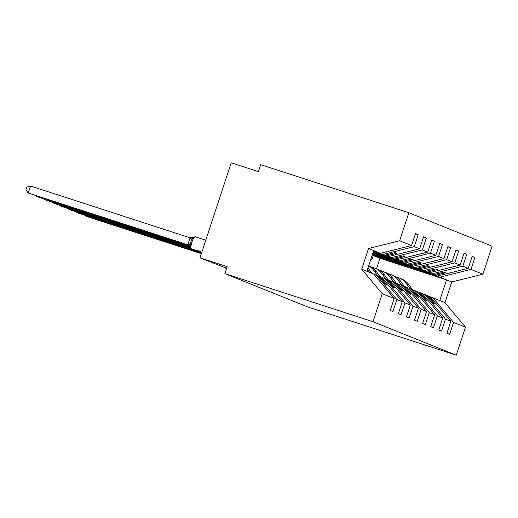 <?xml version="1.0" encoding="UTF-8"?>
<svg xmlns="http://www.w3.org/2000/svg" width="518" height="518" viewBox="0 0 518 518"><rect width="100%" height="100%" fill="white"/><g stroke="black" fill="none" stroke-linecap="round" stroke-linejoin="round"><path stroke-width="0.78" d="M370.823 259.33L371.853 259.751L373.232 255.555L439.84 277.175L470.972 269.418L482.893 274.21L492.1 246.192L408.851 212.749L260.69 164.666L258.391 171.652L231.209 162.827L199.974 257.834L227.156 266.66L224.864 273.64L308.113 307.083L456.267 355.173L465.481 327.156L453.561 322.371L449.63 334.317L446.911 333.223L450.841 321.277L445.461 319.114L441.537 331.06L438.811 329.966L442.741 318.026L422.222 293.505L420.344 292.748L427.091 300.816L425.472 300.168L418.719 292.1L416.841 291.343L437.36 315.863L442.741 318.026M373.478 251.262L385.029 255.154L395.273 252.603L396.892 253.257L386.648 255.808L388.526 256.559L419.658 248.808L423.588 236.862L426.308 237.95L422.384 249.896L391.252 257.653L393.13 258.411L403.373 255.86L404.992 256.507L394.748 259.058L396.626 259.816L427.758 252.059L431.688 240.112L434.408 241.207L430.477 253.153L399.346 260.91L401.223 261.661L411.467 259.11L413.086 259.764L402.849 262.315L404.726 263.066L435.858 255.309L439.782 243.369L442.501 244.457L438.578 256.404L407.446 264.161L409.324 264.918L419.567 262.361L421.186 263.014L410.942 265.566L412.82 266.323L443.952 258.566L447.882 246.62L450.602 247.714L446.678 259.66L415.546 267.411L417.424 268.169L427.667 265.617L429.286 266.265L419.043 268.816L420.92 269.574L452.052 261.817L455.982 249.87L458.702 250.965L454.772 262.911L423.64 270.668L425.518 271.419L435.761 268.868L437.38 269.522L427.143 272.073L429.021 272.824L460.152 265.074L464.076 253.127L466.796 254.221L462.872 266.168L431.74 273.918L433.618 274.676L443.861 272.125L445.48 272.772L435.237 275.323L437.114 276.081L468.246 268.324L472.176 256.378L474.896 257.472L470.972 269.418M415.43 233.799L418.207 234.699L414.283 246.646L383.152 254.403M408.851 212.749L399.643 240.766L411.564 245.551L415.488 233.605L418.207 234.699M411.564 245.551L380.432 253.308L373.536 251.068M226.638 268.233L199.974 257.834M373.29 251.826L391.252 257.653M423.523 237.05L426.308 237.95M373.355 251.638L388.526 256.559M226.56 268.466L225.285 267.994L226.593 268.369M373.102 252.389L399.346 260.91M431.623 240.3L434.408 241.207M373.167 252.201L396.626 259.816M372.921 252.952L407.446 264.161M439.724 243.557L442.501 244.457M372.979 252.765L404.726 263.066M372.733 253.522L415.546 267.411M447.817 246.808L450.602 247.714M372.792 253.328L412.82 266.323M372.546 254.085L423.64 270.668M455.918 250.064L458.702 250.965M372.61 253.898L420.92 269.574M372.358 254.649L431.74 273.918M464.018 253.315L466.796 254.221M372.423 254.461L429.021 272.824M399.643 240.766L368.512 248.517L361.713 269.198L373.633 273.983L394.153 298.504L390.222 310.45L392.948 311.545L396.872 299.598L402.253 301.754L381.727 277.24L379.849 276.482L386.603 284.55L384.984 283.903L378.231 275.835L376.353 275.077L396.872 299.598M376.353 275.077L373.873 274.275M402.253 301.754L398.323 313.701L401.042 314.795L404.972 302.849L410.347 305.011L389.827 280.491L387.95 279.739L394.703 287.801L393.078 287.153L386.331 279.085L384.453 278.334L404.972 302.849M384.453 278.334L381.973 277.525M410.347 305.011L406.423 316.958L409.142 318.052L413.066 306.106L418.447 308.262L397.928 283.747L396.05 282.99L402.797 291.058L401.178 290.404L394.425 282.342L392.547 281.585L413.066 306.106M392.547 281.585L390.067 280.782M418.447 308.262L414.517 320.208L417.243 321.302L421.166 309.356L426.547 311.519L406.021 286.998L404.144 286.24L410.897 294.308L409.278 293.661L402.525 285.593L400.647 284.835L421.166 309.356M400.647 284.835L398.167 284.032M426.547 311.519L422.617 323.465L425.336 324.553L429.267 312.613L434.641 314.769L414.122 290.248L412.244 289.497L418.997 297.565L417.372 296.911L410.625 288.843L408.747 288.092L429.267 312.613M408.747 288.092L406.267 287.289M434.641 314.769L430.717 326.716L433.436 327.81L437.36 315.863M416.841 291.343L414.361 290.54M422.461 293.79L424.941 294.6L445.461 319.114M472.112 256.572L474.896 257.472M372.235 255.024L437.114 276.081M430.562 297.047L433.042 297.85L453.561 322.371M414.283 246.646L419.658 248.808M422.384 249.896L427.758 252.059M430.477 253.153L435.858 255.309M438.578 256.404L443.952 258.566M446.678 259.66L452.052 261.817M454.772 262.911L460.152 265.074M462.872 266.168L468.246 268.324M361.713 269.198L382.232 293.712L394.153 298.504M382.232 293.712L373.018 321.73L456.267 355.173M378.373 276.003L379.849 276.482M373.433 251.392L385.029 255.154M373.394 251.502L386.648 255.808M386.473 279.26L387.95 279.739M373.245 251.955L393.13 258.411M373.206 252.072L394.748 259.058M394.574 282.511L396.05 282.99M373.064 252.519L401.223 261.661M373.025 252.635L402.849 262.315M402.667 285.761L404.144 286.24M372.869 253.101L410.942 265.566M372.876 253.088L409.324 264.918M410.768 289.018L412.244 289.497M417.424 268.169L382.342 256.909L419.043 268.816M418.868 292.269L420.344 292.748M425.518 271.419L388.817 259.512L427.143 272.073M424.941 294.6L426.819 295.351L433.572 303.418L435.191 304.072L428.438 296.005L430.316 296.756L450.841 321.277M426.961 295.525L428.438 296.005M433.618 274.676L398.536 263.416L435.237 275.323M439.84 277.175L451.761 281.96L444.962 302.641L465.481 327.156M482.893 274.21L451.761 281.96M433.042 297.85L444.962 302.641M376.502 268.81L379.972 258.262L373.232 255.555M379.972 258.262L446.574 279.882L439.776 300.557M373.018 321.73L224.864 273.64M366.893 271.277L373.692 250.602L380.432 253.308M368.512 248.517L373.692 250.602M443.641 272.177L445.48 272.772M435.547 268.926L437.38 269.522M427.447 265.669L429.286 266.265M419.347 262.419L421.186 263.014M411.253 259.162L413.086 259.764M403.153 255.911L404.992 256.507M395.053 252.661L396.892 253.257M85.094 215.339L84.946 215.792L201.373 253.574M84.428 215.125L86.564 216.44L201.334 253.69M395.907 276.897A18.24 17.716 111.9 0 1 398.828 277.777A18.24 17.716 111.9 0 1 406.488 283.819L409.848 288.532M398.828 277.777L401.288 278.768A18.24 17.716 111.9 0 1 408.948 284.809L412.309 289.523M76.994 212.082L76.845 212.535L201.56 253.011M76.334 211.868L78.464 213.189L201.521 253.127M387.814 273.64A18.24 17.716 111.9 0 1 390.727 274.521A18.24 17.716 111.9 0 1 398.387 280.568L401.748 285.282M390.727 274.521L393.194 275.511A18.24 17.716 111.9 0 1 400.854 281.559L404.208 286.273M68.9 208.832L68.752 209.285L198.575 251.418M68.234 208.618L70.37 209.932L198.724 251.593M379.713 270.39A18.24 17.716 111.9 0 1 382.634 271.27A18.24 17.716 111.9 0 1 390.294 277.311L393.648 282.025M382.634 271.27L385.094 272.261A18.24 17.716 111.9 0 1 392.754 278.302L396.115 283.016M60.8 205.581L60.651 206.028L190.475 248.167M60.133 205.361L62.27 206.682L190.63 248.342M371.613 267.133A18.24 17.716 111.9 0 1 374.533 268.02A18.24 17.716 111.9 0 1 382.193 274.061L385.554 278.775M374.533 268.02L376.994 269.004A18.24 17.716 111.9 0 1 384.654 275.052L388.014 279.765M52.7 202.324L52.551 202.778L190.112 247.423M52.04 202.111L54.17 203.425L190.158 247.559M368.674 265.857A18.24 17.716 111.9 0 1 374.093 270.81L377.454 275.518M368.732 265.689L368.9 265.753A18.24 17.716 111.9 0 1 376.56 271.795L379.914 276.508M44.606 199.074L44.457 199.527L189.912 246.73M43.939 198.854L46.076 200.175L189.964 246.872M367.994 267.923A18.24 17.716 111.9 0 1 368.46 268.544L371.82 273.258M367.45 269.593L369.353 272.267M36.506 195.817L36.357 196.27L189.484 245.966M35.839 195.603L37.976 196.924L189.594 246.128M193.797 237.153L191.932 239.342L190.844 241.88L190.21 244.587L190.65 246.672L190.359 247.598M30.556 186.033L28.257 193.02L25.9 189.97L26.819 187.179L30.556 186.033L190.223 237.853L195.254 236.752A6.326 1.496 108 0 0 191.906 242.21A6.326 1.496 108 0 0 191.323 248.776A1.47 1.431 111.9 0 1 191.233 248.744L191.427 248.821A1.47 1.431 -68.1 0 0 191.518 248.854A6.326 1.496 108 0 0 191.543 248.867A6.326 1.496 108 0 0 191.563 248.873M188.643 245.195L28.257 193.02L187.807 244.8L190.106 237.814M191.233 248.744L187.807 244.8M190.65 246.672L187.93 244.839M190.223 237.853L193.518 237.937M408.948 284.809L406.488 283.819M400.854 281.559L398.387 280.568M392.754 278.302L390.294 277.311M384.654 275.052L382.193 274.061M376.56 271.795L374.093 270.81M368.46 268.544L367.871 268.305M199.029 251.295A6.326 1.496 108 0 0 199.424 252.033A1.47 1.431 111.9 0 1 199.333 252.001L199.527 252.078A1.47 1.431 -68.1 0 0 199.618 252.111A6.326 1.496 108 0 0 199.637 252.117A6.326 1.496 108 0 0 199.663 252.124M199.443 252.039A1.47 1.431 -68.1 0 0 199.527 252.078L201.638 252.765M191.343 248.782A1.47 1.431 -68.1 0 0 191.427 248.821L201.826 252.201M195.273 236.765L205.782 240.171L195.254 236.752A6.326 1.496 108 0 1 195.273 236.765M187.807 244.736L190.21 244.587M190.067 237.866L191.932 239.342M198.161 250.479L199.333 252.001"/></g></svg>
